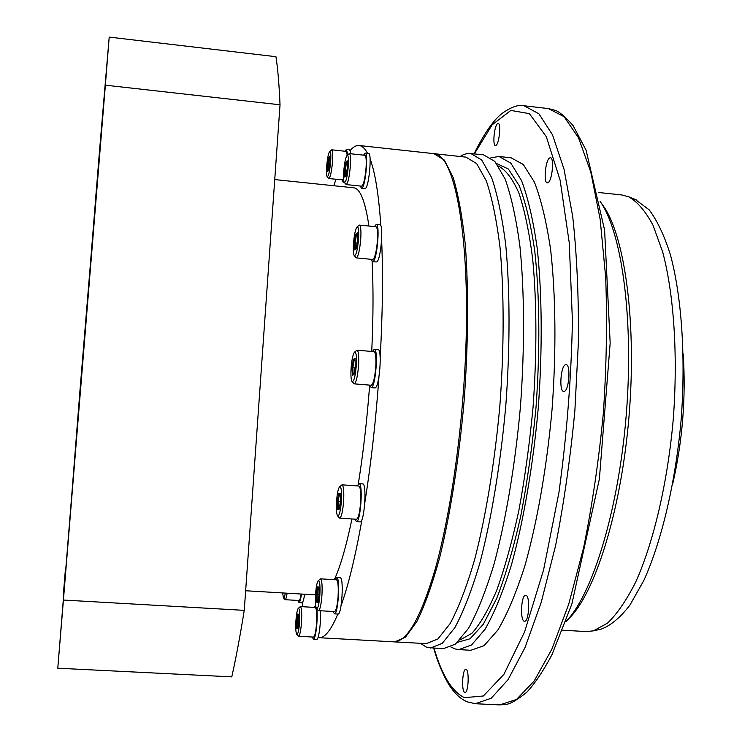 <?xml version="1.0" encoding="UTF-8"?>
<svg xmlns="http://www.w3.org/2000/svg" width="742" height="742" viewBox="0 0 742 742"><rect width="100%" height="100%" fill="white"/><g stroke="black" fill="none" stroke-linecap="round" stroke-linejoin="round"><path stroke-width="1.11" d="M105.308 84.95L102.646 117.551L105.308 84.95M63.358 600.083L64.786 582.322L63.358 600.083M63.283 595.409L65.398 569.476L63.283 595.409M109.204 37.1L275.95 56.698C277.796 68.524 279.159 84.551 280.031 104.789L244.257 610.351C240.028 636.488 235.873 658.655 231.782 676.862L57.783 668.208L99.586 150.005L109.204 37.1L105.364 85.172L280.031 104.789M105.364 85.172L63.422 600.046L244.257 610.351M63.422 600.046L57.783 668.208M79.978 390.357L101.033 135.118L69.618 522.312L79.978 390.357M95.273 202.798L96.516 187.633L95.273 202.798M372.41 351.513L374.274 349.259C378.55 348.536 375.675 386.628 371.38 387.584L369.572 385.117M374.274 349.259L378.049 349.584C382.371 348.87 379.514 386.944 375.164 387.899L371.028 387.658M335.032 579.715L336.673 577.554C340.504 577.239 338.176 615.016 334.429 613.847L333.112 611.491M340.096 577.758L340.216 577.768C344.093 577.462 341.784 615.22 337.981 614.051L337.851 614.024M314.005 607.383L315.665 605.463M316.723 608.765C318.207 617.594 315.712 640.142 313.384 639.205L312.252 637.016M320.266 610.749C321.314 620.683 318.865 640.207 316.695 639.381L313.384 639.205M363.561 155.152L365.166 153.084C368.505 152.444 365.723 184.814 362.161 188.023L361.484 188.403L360.343 186.056M365.166 153.084L368.616 153.455C372.002 152.815 369.219 185.175 365.611 188.375L361.484 188.403M301.493 594.054C300.695 599.49 299.851 602.291 298.943 602.476L297.978 600.445M304.61 594.24C303.812 599.666 302.959 602.476 302.04 602.662L302.745 606.724M357.217 485.917L358.998 483.654C363.311 482.912 360.621 522.563 356.42 521.654L354.908 519.168M362.588 483.932L362.727 483.923C367.086 483.19 364.415 522.822 360.148 521.904L360.046 521.895M374.46 226.598L376.25 224.418C380.127 223.732 377.214 259.041 373.189 261.564L372.577 261.815L371.25 259.329M376.25 224.418L379.923 224.78C383.837 224.103 380.924 259.403 376.853 261.917L372.577 261.815M345.067 151.257L346.458 149.327L347.71 154.828M343.908 181.438L343.082 182.142L342.118 179.972M346.458 149.327L349.677 149.671L350.873 153.78M318.522 610.647C320.034 609.859 321.175 604.767 321.935 595.372C322.427 585.438 321.945 579.929 320.479 578.834L336.469 579.808C338.027 580.903 338.575 586.412 338.102 596.327C337.332 605.704 336.154 610.787 334.559 611.575L318.522 610.647L316.593 608.607M320.479 578.834L318.318 580.624M319.858 595.186C319.023 604.776 317.891 609.191 316.444 608.44C315.452 606.353 315.155 601.558 315.573 594.054C316.12 586.987 316.973 582.563 318.151 580.773C319.737 580.281 320.303 585.086 319.858 595.186M316.361 594.259L316.519 602.05L317.864 602.448L319.041 594.973L318.875 587.145L317.53 586.829L316.361 594.259L317.094 594.323L317.242 601.474L317.975 601.688M317.53 586.829L318.884 587.692M319.032 594.963L317.873 602.328M316.519 602.05L317.993 601.512M319.023 594.444L317.094 594.323L318.17 587.516M301.159 594.036C300.491 598.237 299.796 600.389 299.063 600.51L285.113 599.694L283.49 597.941M287.117 593.201C286.468 597.412 285.8 599.573 285.113 599.694M285.299 593.099C284.64 596.92 284 598.497 283.398 597.839L282.665 592.941M298.544 636.265C299.833 635.551 300.825 630.886 301.53 622.25C302.013 612.864 301.614 607.642 300.343 606.585L315.248 607.448C316.611 608.505 317.057 613.717 316.593 623.094C315.897 631.711 314.868 636.376 313.495 637.081L298.544 636.265L296.772 634.382M300.343 606.585L298.358 608.255M299.61 622.065C298.868 630.783 297.885 634.846 296.661 634.243C295.77 632.323 295.539 627.769 295.937 620.581C296.448 614.014 297.208 609.943 298.228 608.375C299.592 608.041 300.056 612.604 299.61 622.065M296.615 620.85L296.707 628.177L297.857 628.678L298.915 621.777L298.822 614.422L297.672 613.996L296.615 620.85L297.292 620.924L297.375 627.639L297.969 627.899M297.672 613.996L298.126 614.608M298.905 621.768L297.867 628.576M296.707 628.177L297.996 627.676M298.896 621.017L297.292 620.924L298.256 614.654M354.194 383.846C356.16 382.714 357.625 376.546 358.581 365.333C359.045 356.114 358.525 351.059 357.032 350.187L374.061 351.652C375.656 352.543 376.231 357.588 375.786 366.789C374.821 377.984 373.3 384.133 371.223 385.256L354.194 383.846L352.135 381.611M357.032 350.187L354.63 352.051M356.327 365.37C355.27 376.843 353.813 382.186 351.958 381.397C350.994 379.487 350.706 375.127 351.087 368.32C351.754 359.926 352.867 354.565 354.416 352.227C356.114 351.43 356.754 355.808 356.327 365.37M352.051 367.772L352.339 375.341L353.98 374.46L355.325 365.964L355.028 358.33L353.387 359.304L352.051 367.772L352.849 367.754L353.109 374.571M353.387 359.304L354.073 359.991L352.849 367.754L355.001 367.939M352.339 375.341L352.821 374.738M355.084 360.074L354.073 359.991L355.056 359.406M339.678 518.139C341.45 517.202 342.767 511.553 343.629 501.193C344.112 491.306 343.574 485.852 342.016 484.832L358.822 486.029C360.482 487.058 361.085 492.502 360.621 502.371C359.759 512.713 358.395 518.352 356.522 519.27L339.678 518.139L337.629 515.959M342.016 484.832L339.688 486.696M341.413 501.091C340.467 511.711 339.15 516.599 337.462 515.755C336.432 513.668 336.117 508.947 336.525 501.573C337.118 493.838 338.111 488.932 339.493 486.873C341.218 486.186 341.858 490.926 341.413 501.091M337.425 501.49L337.656 509.392L339.187 509.281L340.485 501.193L340.244 493.244L338.704 493.449L337.425 501.49L338.204 501.518L338.417 508.762L339.27 508.706M338.704 493.449L339.382 494.144L338.204 501.518L340.402 501.675M337.656 509.392L338.417 508.762M340.253 494.209L339.382 494.144L340.253 494.033M356.281 257.882C358.265 256.584 359.768 250.156 360.779 238.599C361.215 230.326 360.779 225.818 359.462 225.095L376.008 226.755C377.409 227.488 377.891 231.986 377.474 240.25C376.463 251.779 374.895 258.188 372.799 259.477L356.281 257.882L354.333 255.693M359.462 225.095L357.125 226.876M358.581 238.757C357.477 250.49 356.012 256.064 354.175 255.498C353.34 253.847 353.109 249.961 353.461 243.849C354.175 235.121 355.335 229.519 356.939 227.043C358.442 226.264 358.998 230.168 358.581 238.757M354.407 242.912L354.695 249.85L356.299 248.301L357.616 239.722L357.31 232.756L355.706 234.398L354.407 242.912L355.177 242.838L355.437 248.913M355.706 234.398L356.373 235.038L355.177 242.838L357.097 243.033M354.695 249.85L355.001 249.331M357.403 235.14L356.373 235.038L357.356 234.045M346.162 184.572C347.989 183.218 349.399 176.921 350.391 165.698C350.808 158.259 350.456 154.234 349.343 153.613L364.925 155.301C366.103 155.922 366.492 159.947 366.094 167.367C365.101 178.581 363.636 184.851 361.706 186.196L346.162 184.572L344.371 182.504M349.343 153.613L347.173 155.273M348.341 165.911C347.275 177.19 345.911 182.671 344.251 182.346C343.546 180.927 343.361 177.449 343.694 171.903C344.399 163.314 345.512 157.814 347.015 155.403C348.295 154.744 348.731 158.241 348.341 165.911M344.548 170.799L344.789 177.106L346.245 175.26L347.46 167.043L347.21 160.717L345.753 162.637L344.548 170.799L345.271 170.706L345.475 176.067M345.753 162.637L346.375 163.221L345.271 170.706L346.885 170.873M347.451 167.089L347.2 160.875M347.302 163.323L346.375 163.221L347.247 162.081M343.676 179.926L328.817 178.581L327.185 176.67M347.293 155.18L346.245 151.377L331.748 149.81L329.754 151.34M328.817 178.581C330.413 177.301 331.665 171.439 332.583 160.995C332.973 154.104 332.694 150.376 331.748 149.81M330.691 161.2C329.726 171.597 328.52 176.717 327.083 176.55C326.471 175.279 326.322 172.051 326.638 166.839C327.315 158.769 328.307 153.631 329.633 151.442C330.719 150.914 331.071 154.169 330.691 161.2M327.389 165.8L327.565 171.643L328.827 169.909L329.921 162.266L329.745 156.404L328.474 158.204L327.389 165.8L328.057 165.716L328.205 170.623M328.474 158.204L329.049 158.751L328.057 165.716L329.402 165.856M329.912 162.303L329.736 156.534M329.81 158.834L329.049 158.751L329.773 157.731M600.037 629.364L601.345 629.068C610.768 625.534 620.275 617.576 629.875 605.194L643.75 580.634C661.604 541.419 675.6 482.439 681.156 419.555C685.868 356.605 681.61 296.132 670.351 254.543C664.22 235.353 657.134 220.43 649.111 209.754L635.115 199.366M562.631 630.218L586.301 631.563L593.405 630.858L607.55 623.122C617.186 613.819 626.582 600.102 635.746 581.969C653.609 542.3 667.67 482.588 673.291 418.915C678.067 355.168 673.875 293.962 662.671 251.937L653.006 225.188C645.577 211.303 637.508 201.852 628.817 196.825L621.917 194.979L598.349 192.466M601.02 202.696L604.739 208.001C625.339 239.842 636.58 324.143 629.105 415.307C621.703 506.48 596.948 587.84 571.461 615.925L566.925 620.562M600.111 201.332L601.586 203.577C622.455 235.845 633.863 321.889 626.229 415.075C618.661 508.27 593.452 591.318 567.63 619.774L565.812 621.759M466.041 669.423L465.846 669.386C462.405 668.644 461.283 691.553 464.724 692.425L464.965 692.481C468.425 693.26 469.51 670.017 466.041 669.423M525.79 595.316L525.707 595.307C521.172 594.416 519.817 620.878 524.39 621.212L524.529 621.23C529.102 622.167 530.391 595.288 525.79 595.316M565.571 364.693C560.664 365.667 558.865 391.674 563.734 391.442L564.17 391.396C569.095 390.756 570.978 364.313 566.081 364.628L565.571 364.693M549.488 158.027C545.342 160.634 543.367 183.098 547.299 182.884L548.153 182.606C552.308 180.278 554.367 157.443 550.406 157.712L549.488 158.027M490.87 157.814L498.986 156.488L511.08 157.805L523.286 164.483L534.398 182.096C541.076 199.264 546.483 221.812 550.638 249.739C555.739 294.973 556.352 350.762 552.094 409.027C546.854 467.2 537.208 522.164 524.835 565.97C516.219 592.858 507.222 614.228 497.854 630.079L484.034 645.67L470.901 650.27L458.76 649.621L455.143 648.962L450.96 646.996M497.409 123.738C494.191 126.251 492.438 145.812 495.443 145.58L496.166 145.284C499.375 142.974 501.193 123.126 498.17 123.404L497.409 123.738M460.059 156.497L463.861 154.429L468.397 153.344L483.422 154.79L494.812 161.385L505.117 178.97C511.275 196.138 516.219 218.704 519.957 246.687C524.492 292.014 524.761 347.979 520.457 406.449C515.226 464.835 505.896 520.012 494.07 564.003C485.852 591.012 477.31 612.484 468.452 628.428L455.44 644.112L443.122 648.777L426.928 647.441L420.352 643.295M470.641 153.39L481.66 159.957L491.594 177.524C497.511 194.692 502.241 217.276 505.775 245.277C510.051 290.651 510.153 346.69 505.831 405.253C500.609 463.741 491.417 519.02 479.851 563.104C471.819 590.159 463.49 611.677 454.865 627.658L442.223 643.388L430.286 648.081M498.986 156.488L510.839 163.129L521.598 180.733C528.044 197.901 533.257 220.457 537.227 248.403C542.087 293.674 542.541 349.547 538.265 407.896C533.025 466.171 523.518 521.227 511.386 565.107C502.946 592.051 494.144 613.467 484.999 629.355L471.532 644.993L458.76 649.621M434.562 153.724L465.948 157.137L476.661 163.592L486.307 180.881C492.048 197.771 496.621 219.984 500.034 247.531C504.143 292.144 504.198 347.219 499.941 404.77C494.812 462.247 485.834 516.59 474.546 559.95C466.718 586.57 458.602 607.754 450.199 623.493L437.882 638.992L426.26 643.62L394.735 641.904L405.429 637.202L416.846 621.592C424.665 605.769 432.271 584.473 439.644 557.715C450.311 514.141 458.936 459.558 464.047 401.839C468.36 344.065 468.694 288.796 465.234 244.081C462.285 216.478 458.241 194.237 453.093 177.347L444.356 160.096L433.922 153.668M683.206 353.943C686.035 398.027 682.482 441.592 672.549 484.628M371.723 351.458C373.309 317.595 373.439 287.627 372.113 261.555M368.932 226.05C365.231 201.147 360.167 188.403 353.73 187.8L274.735 179.573M334.336 579.678C340.337 566.675 346.208 546.437 351.949 518.964M358.303 483.997C363.209 453.177 366.993 420.306 369.637 385.404M317.975 637.647L393.501 641.83C406.913 642.331 420.899 617.808 435.452 568.27C449.188 518.769 460.355 445.84 464.566 374.311C472.441 245.992 455.699 152.175 433.328 153.594L359.072 145.506C356.216 145.246 353.294 146.86 350.289 150.357M380.182 357.505C382.64 313.514 383.122 274.41 381.629 240.176M380.85 225.846C378.717 194.543 375.137 172.283 370.119 159.076M367.568 153.344C364.916 148.428 362.087 145.812 359.072 145.506M335.968 179.332L333.826 185.723M318.912 637.777C324.662 638.194 330.978 630.292 337.851 614.042M341.06 605.704C348.443 585.15 355.427 556.352 362.031 519.298M364.823 502.622C371.074 463.231 375.786 421.28 378.958 376.769M434.061 648.285C441.861 675.109 451.98 691.572 464.418 697.666L483.367 695.977L503.911 674.357L524.585 631.887L543.571 569.949L558.912 492.679C566.767 435.489 571.275 378.216 572.416 320.841L569.281 243.051L560.136 180.26L546.298 136.639L529.343 113.628L510.848 110.428L492.178 124.786L474.398 153.798M433.745 648.267C438.689 666.501 447.556 683.623 451.108 687.843C455.764 694.447 461.051 699.094 466.987 701.784L475.27 703.722L491.213 698.241L508.057 679.653L525.03 647.553L541.206 602.411L555.535 545.88C563.892 503.354 570.329 458.361 574.864 410.882L578.463 340.661C578.723 295.084 576.794 253.671 572.694 216.432L564.05 169.269L552.502 134.831L538.887 113.767L524.056 105.772C518.816 104.362 511.702 106.755 502.724 112.96C493.931 119.434 484.387 133.041 474.082 153.77M499.709 704.9L516.497 699.474L534.175 680.989L551.927 649.018L568.762 604.062L583.611 547.735C592.218 505.367 598.803 460.522 603.348 413.211C606.529 365.778 607.308 320.461 605.676 277.258L600.157 219.27L590.827 172.172L578.5 137.752L564.041 116.652L548.357 108.573L555.127 110.298C559.143 111.597 565.107 116.642 573 125.435L586.097 150.19L604.609 230.131L610.174 343.101L599.388 478.933L571.869 603.96L551.992 654.62C543.292 671.046 534.843 683.623 526.653 692.36C517.499 699.678 510.83 703.657 506.656 704.297L499.709 704.9L475.27 703.722M459.79 640.058L471.81 633.399C480.167 624.18 488.486 609.776 496.778 590.178C504.866 567.713 512.24 541.094 518.89 510.329C524.928 477.727 529.64 443.438 533.025 407.469C537.004 353.424 536.8 301.475 532.635 258.661C529.204 232.051 524.622 210.181 518.89 193.041C512.666 178.905 505.849 169.918 498.457 166.087M457.536 642.303L470.048 638.779L483.302 624.254L496.658 598.525C505.404 575.987 513.408 548.653 520.661 516.515C527.247 482.217 532.357 445.951 535.984 407.71C540.195 350.243 539.666 295.288 534.759 251.019C530.771 223.759 525.549 201.907 519.103 185.491L508.372 169.009L496.602 163.5M336.618 577.545L340.161 577.758M334.429 613.847L337.981 614.051M298.943 602.476L302.04 602.662M356.364 521.654L360.093 521.904M358.998 483.654L362.727 483.923M343.082 182.142L344.195 182.263M318.865 587.256L319.032 594.991M298.108 614.608L298.813 614.868M298.813 614.515L298.905 621.796M355.019 358.488L355.316 365.982M355.316 365.917L353.98 374.348M354.027 374.079L352.784 374.747M340.235 493.384L340.476 501.221M340.476 501.165L339.196 509.16M357.31 232.923L357.598 239.787M357.607 239.722L356.299 248.208M356.327 248.051L354.964 249.368M347.451 167.052L346.245 175.186M346.264 175.075L344.974 176.707M329.921 162.275L328.836 169.844M328.845 169.742L327.723 171.291M394.095 641.849L394.735 641.904M636.358 199.876L628.817 196.825M601.345 629.068L593.405 630.858M604.739 208.001L601.586 203.577M571.461 615.925L567.63 619.774M524.056 105.772L548.357 108.573M315.517 594.88L245.639 590.753"/></g></svg>
